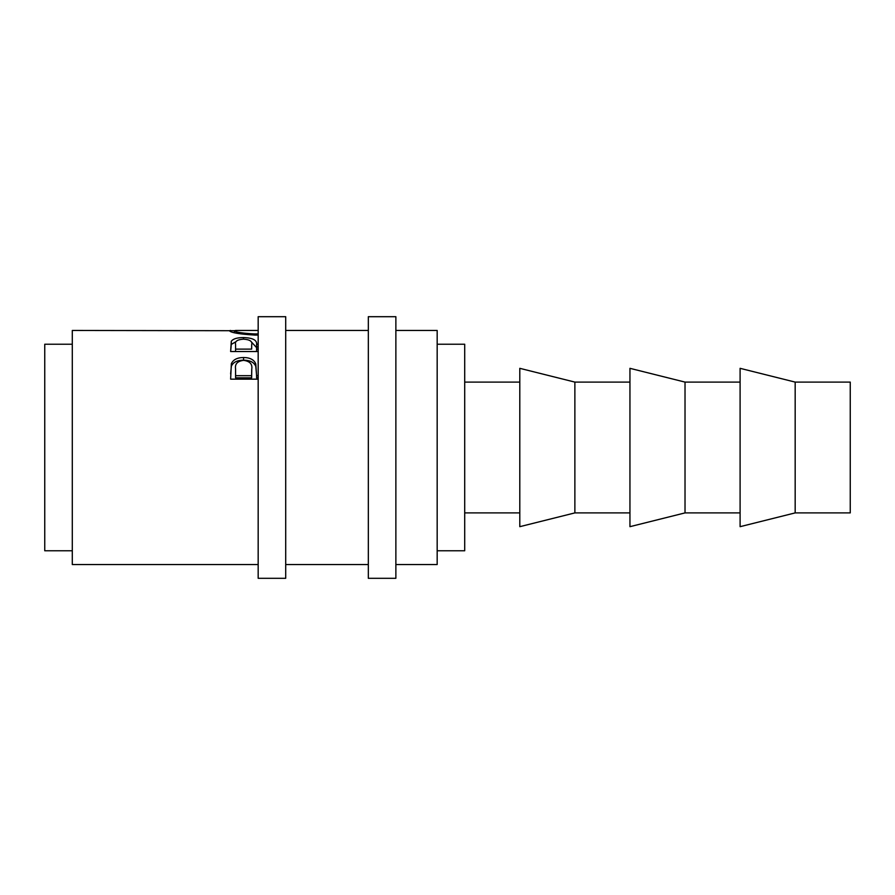 <?xml version="1.0" encoding="UTF-8"?>
<svg xmlns="http://www.w3.org/2000/svg" width="895" height="895" viewBox="0 0 895 895"><rect width="100%" height="100%" fill="white"/><g stroke="black" fill="none" stroke-linecap="round" stroke-linejoin="round"><path stroke-width="1.34" d="M285.706 447.5L285.706 316.696L258.174 316.696L258.174 578.304L285.706 578.304L285.706 447.5M395.87 447.5L395.87 316.696L368.326 316.696L368.326 578.304L395.87 578.304L395.87 447.5M795.174 512.902L850.25 512.902L850.25 382.098L795.174 382.098L740.098 368.326L740.098 526.674L795.174 512.902L795.174 382.098M685.022 447.5L685.022 382.098L629.946 368.326L629.946 526.674L685.022 512.902L685.022 447.5M574.87 447.5L574.87 382.098L519.794 368.326L519.794 526.674L574.87 512.902L574.87 447.5M437.174 550.772L464.706 550.772L464.706 344.228L437.174 344.228M72.294 550.772L44.75 550.772L44.75 344.228L72.294 344.228M395.87 564.544L437.174 564.544L437.174 330.456L395.87 330.456M258.174 564.544L72.294 564.544L72.294 330.456L234.345 330.702C235.463 332.19 242.321 333.264 254.918 333.958L258.174 333.902M258.174 379.156L230.63 379.156L231.357 363.694C233.215 359.622 237.276 357.564 243.563 357.519C250.018 357.564 254.102 359.712 255.791 363.963L256.585 375.687L258.174 375.687M258.174 351.522L230.63 351.522L231.29 341.297C233.013 338.825 237.097 337.594 243.518 337.583C252.86 337.851 257.212 340.189 256.585 344.609L258.174 344.004M258.174 335.032L254.941 335.088C239.468 334.148 230.955 332.694 229.4 330.736L230.507 330.456M258.174 346.611L256.585 347.26L256.585 349.117L258.174 349.117M258.174 330.456L235.777 330.456L234.345 330.725L234.345 332.694M254.918 335.088L254.918 333.958M230.63 351.522L231.29 344.418L236.112 341.588M231.29 341.297L231.29 344.418M243.518 337.583L243.518 339.149C237.332 339.574 234.68 341.375 235.575 344.519L235.575 349.117L251.64 349.117L251.708 344.609C252.58 341.409 249.85 339.585 243.518 339.149M251.092 341.61L256.585 347.629L256.585 344.609M256.585 349.117L256.585 351.522M251.708 347.64L251.64 349.117M235.575 349.117L235.575 351.522M230.63 373.942L231.357 366.156C233.215 362.206 237.276 360.204 243.563 360.17C250.018 360.204 254.102 362.296 255.791 366.424L256.585 375.195M231.357 363.694L231.357 366.156M243.563 357.519L243.563 360.17M255.791 363.963L255.791 366.424M256.585 375.687L256.585 377.802L258.174 377.802M251.752 371.526L251.752 369.221C252.591 364.142 249.873 361.188 243.585 360.349C237.41 361.144 234.747 364.008 235.575 368.941L235.575 375.687L251.64 375.687L251.752 369.221L251.64 377.802L235.575 377.802L235.575 375.687M251.64 375.687L251.64 377.802M740.098 382.098L685.022 382.098M629.946 382.098L574.87 382.098M519.794 382.098L464.706 382.098M368.326 330.456L285.706 330.456M368.326 564.544L285.706 564.544M519.794 512.902L464.706 512.902M629.946 512.902L574.87 512.902M740.098 512.902L685.022 512.902"/></g></svg>
